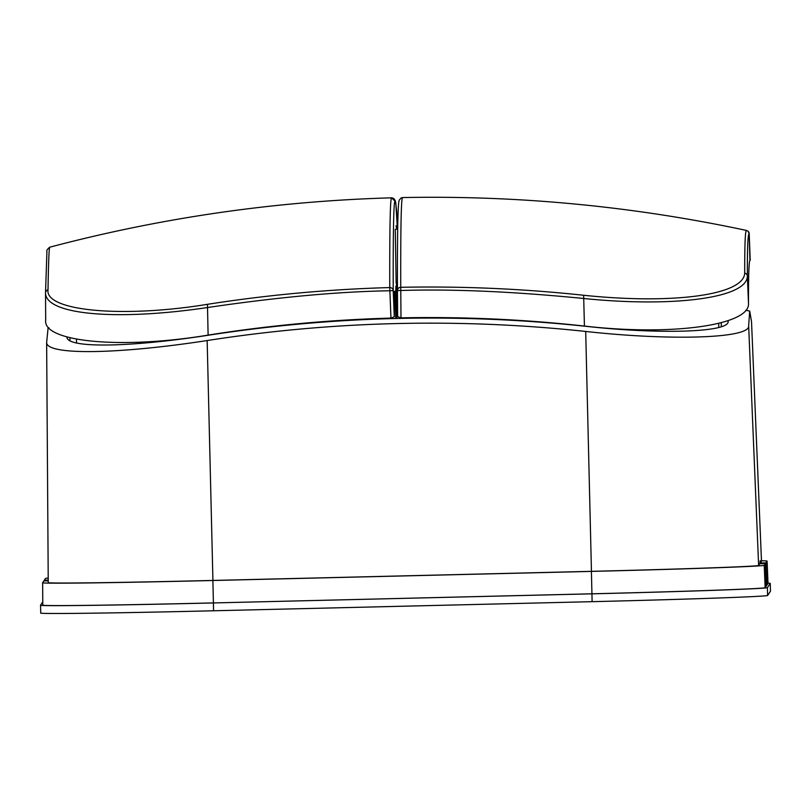 <?xml version="1.0" encoding="UTF-8"?>
<svg xmlns="http://www.w3.org/2000/svg" width="811" height="811" viewBox="0 0 811 811"><rect width="100%" height="100%" fill="white"/><g stroke="black" fill="none" stroke-linecap="round" stroke-linejoin="round"><path stroke-width="1.22" d="M42.77 601.863L40.55 605.158L40.743 613.015A174.213 1.926 -1.4 0 0 213.587 610.774L592.111 601.671A174.213 1.926 -1.4 0 0 767.591 595.527L770.45 591.27A174.213 1.926 -1.4 0 0 770.45 591.249L770.257 583.433A174.213 1.926 -1.4 0 0 770.257 583.413A174.213 1.926 -1.4 0 0 768.007 583.16M40.55 605.158A174.213 1.926 -1.4 0 0 40.55 605.178A174.213 1.926 -1.4 0 0 213.394 602.938L591.929 593.834A174.213 1.926 -1.4 0 0 767.399 587.691L770.257 583.433L770.45 591.249M213.587 610.774L213.394 602.938L591.939 593.804A171.973 1.906 178.6 0 0 765.158 587.742L764.226 565.348A171.577 1.896 178.6 0 1 591.401 571.4L591.939 593.804M212.877 580.504A171.577 1.896 178.6 0 1 42.638 582.714L42.79 605.128A171.973 1.906 178.6 0 0 213.415 602.908L212.877 580.504L591.401 571.4M42.638 582.714A171.577 1.896 178.6 0 1 42.648 582.703L43.824 580.94L48.234 580.838M766.304 585.248L766.841 585.238L765.898 562.854L760.302 562.986L760.211 560.746L759.806 563.726L765.412 563.594L764.226 565.348M66.938 336.92L66.928 337.214C67.414 348.304 128.655 347.473 207.2 335.409C332.976 315.885 459.158 312.853 585.735 326.306C661.421 334.639 729.799 332.246 728.136 321.318L728.156 320.598M212.918 580.443L207.16 340.549C116.845 354.448 46.805 355.309 46.643 342.617L48.244 582.582A165.981 1.835 178.6 0 0 212.918 580.443L591.452 571.339A165.981 1.835 178.6 0 0 758.63 565.49L748.654 325.738C750.864 338.278 672.268 341.025 585.694 331.446L591.452 571.339M207.16 340.549C332.946 320.953 459.117 317.922 585.694 331.446M751.513 321.48L761.488 561.232A165.981 1.835 178.6 0 1 761.488 561.232L751.523 321.632L749.709 311.1L748.654 325.738M48.903 327.756L48.092 327.979L46.643 342.617M48.224 580.108L44.321 580.2L44.331 580.929M44.321 580.2L45.507 578.446A171.577 1.896 178.6 0 1 48.214 578.061M761.468 560.736A171.577 1.896 178.6 0 1 767.084 561.08A171.577 1.896 178.6 0 1 767.084 561.09L768.017 583.484A171.973 1.906 178.6 0 1 768.017 583.484L766.841 585.238M765.412 563.594L766.334 585.988L765.158 587.742M767.084 561.09L765.898 562.854M759.806 563.726L758.63 565.49M761.488 561.232L760.302 562.986M397.643 316.685L400.989 317.851L400.746 287.307A3.366 3.163 179.8 0 0 397.451 290.47L397.451 290.47A3.366 3.163 179.8 0 0 397.451 290.49L397.451 290.49A3.366 3.366 0 0 0 397.451 290.49L397.643 316.685L397.451 290.49L400.796 290.5C452.051 288.868 512.887 291.524 583.281 298.448C672.278 307.572 747.032 298.357 747.367 276.145C747.276 247.872 747.894 233.7 749.202 233.639L749.202 233.639A3.366 3.366 -50.3 0 0 747.985 231.186L749.202 233.639L749.922 260.138M402.56 197.57L401.242 197.854L402.56 197.57C518.472 195.299 633.107 206.258 746.444 230.436L747.985 231.186M400.989 317.851C462.311 316.614 523.46 319.352 584.427 326.063C673.059 336.322 750.702 324.927 748.492 303.192C748.431 272.912 749.05 258.527 750.347 260.027L750.357 260.047M750.195 259.915L749.202 233.639M397.623 291.311L397.623 289.476M397.461 291.321L396.498 291.352L396.883 318.47M397.542 302.939L396.498 302.979M584.427 326.063L583.636 295.265C522.781 288.746 461.824 286.09 400.746 287.307C400.583 228.317 401.181 198.411 402.52 197.57M583.636 295.265C672.795 304.571 743.91 295.123 744.701 273.094C744.68 243.726 745.289 229.523 746.546 230.486M396.052 318.49L395.383 291.382L395.383 303L394.258 303.02L394.288 316.766L390.953 318.094L389.756 287.57A3.366 3.163 -0.1 0 1 393.213 290.591L389.827 290.764C338.542 291.595 277.909 297.171 207.93 307.47C118.254 320.923 45.862 315.155 45.517 293.024A3.366 3.264 1 0 1 45.517 292.943L45.517 292.943A3.366 3.264 1 0 1 48.011 289.841C48.508 260.443 49.126 246.25 49.846 247.243M390.953 318.094C329.712 319.808 268.765 325.475 208.113 335.105L207.454 304.318C267.863 294.88 328.637 289.294 389.756 287.57C389.615 228.58 390.213 198.675 391.551 197.843L394.998 201.098L395.9 204.433L397.41 229.189L396.63 211.174A3.366 0.73 177.5 0 1 396.63 211.184A3.366 3.366 0 0 0 396.62 211.022L396.62 211.022A3.366 3.335 174.8 0 1 396.63 211.184M396.032 225.762L396.863 229.199L397.694 229.189M207.454 304.318C121.569 318.348 44.798 310.806 48.011 289.841M395.9 204.433L395.869 204.119C395.626 200.165 394.197 198.066 391.581 197.833C275.73 201.128 161.784 217.581 49.765 247.183C47.251 249.251 46.308 250.69 46.926 251.511L45.517 293.024M395.91 286.121L395.575 299.137M395.91 286.182L396.092 294.048L395.565 294.058M396.488 318.48L396.092 294.048M395.383 303L395.768 318.5M395.292 230L396.143 283.12L397.441 283.1M392.767 317.841L392.777 318.571M208.113 335.105C120.667 349.632 42.476 341.836 45.7 320.092M394.258 303.02L394.258 291.392L395.383 291.382M396.863 229.199L395.281 229.239M394.288 316.766L393.213 290.591C393.082 231.419 393.68 201.594 394.998 201.098M592.111 601.671L591.929 593.834M767.591 595.527L767.399 587.691M69.898 337.69L69.979 340.955M399.762 318.409L399.742 317.78L399.762 318.409M403.097 318.338L403.077 317.811M748.492 303.192L747.367 276.145A3.366 3.264 179.9 0 0 744.701 273.094M718.708 323.336L718.769 327.441M721.263 322.677L721.324 326.681L721.263 322.677M396.62 211.022L395.869 204.068M396.478 283.11L396.609 291.352L396.478 283.11M389.321 318.672L389.31 318.135M392.696 318.581L392.686 317.861M745.806 310.238L749.688 311.1M767.084 561.08L768.017 583.464M401.242 197.854L399.215 200.155L398.799 202.04C397.755 209.623 397.299 239.103 397.451 290.47M76.579 343.043L76.447 339.11M45.517 293.247L45.7 320.325"/></g></svg>
